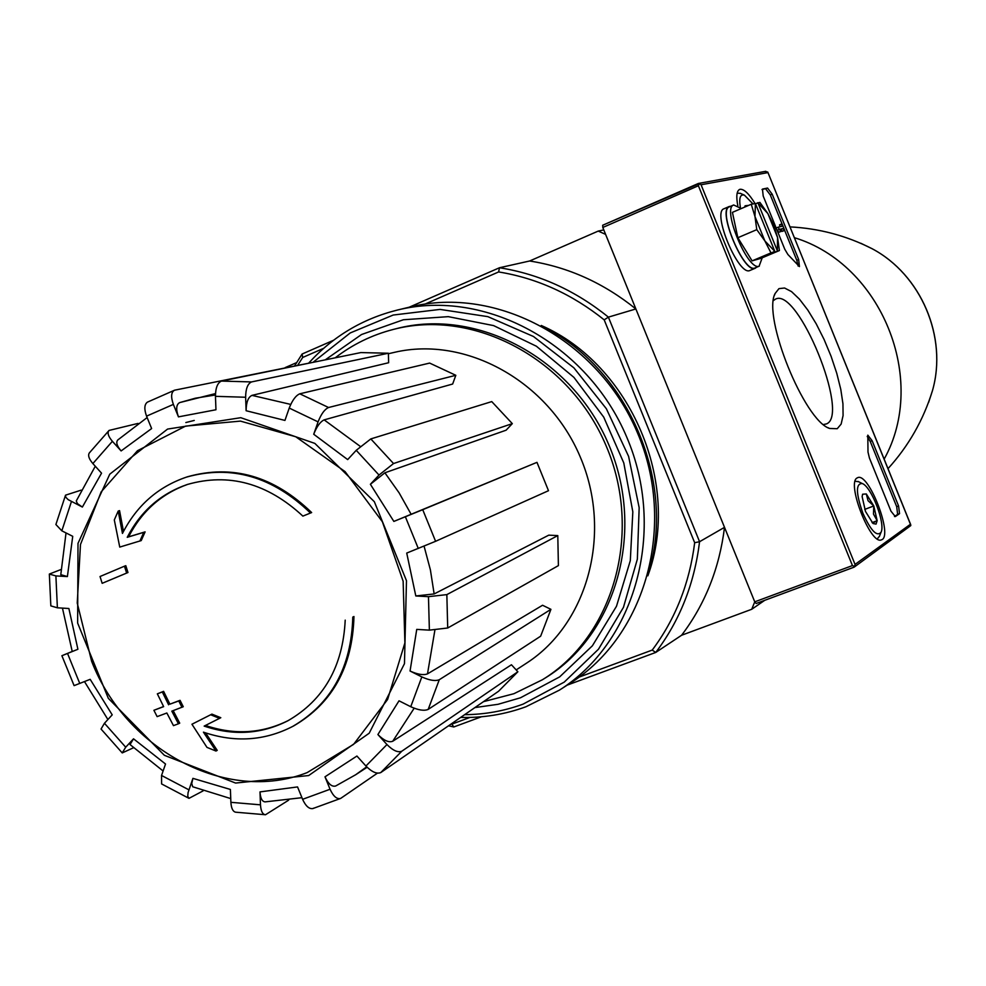 <?xml version="1.0" encoding="UTF-8"?>
<svg xmlns="http://www.w3.org/2000/svg" width="986" height="986" viewBox="0 0 986 986"><rect width="100%" height="100%" fill="white"/><g stroke="black" fill="none" stroke-linecap="round" stroke-linejoin="round"><path stroke-width="1.48" d="M292.682 726.435L293.89 725.795C332.529 703.178 352.544 666.758 353.962 616.533L352.791 617.088C351.386 667.362 331.345 703.807 292.682 726.435C264.482 740.917 234.73 742.815 203.424 732.154L215.971 751.036L217.228 750.371L205.593 732.906M352.791 617.088L353.962 616.533M288.467 720.446C262.177 733.584 234.495 735.26 205.433 725.462L220.802 717.709L211.916 714.123L191.937 724.242L206.974 747.388L215.971 751.036M345.211 620.145C342.918 666.511 323.802 700.06 287.863 720.778C261.413 734.213 233.509 735.987 204.164 726.103L205.433 725.462M204.164 726.103L220.802 717.709M219.533 718.338L210.647 714.764M302.875 516.109L311.65 512.56L302.875 516.109C267.305 483.165 228.764 472.627 187.278 484.496C160.669 493.69 140.653 511.303 127.243 537.308L128.587 536.84C141.861 511.081 161.642 493.567 187.932 484.286M123.484 531.405L119.552 510.625L118.209 511.068L122.461 533.426C136.684 505.584 158.043 486.813 186.527 477.101C231.402 464.591 272.715 476.558 310.442 513.016M187.18 476.891L187.833 476.682C232.671 464.172 273.948 476.139 311.65 512.56M118.209 511.068L114.302 519.918L119.75 547.082L141.22 540.587L145.102 531.873L128.587 536.84M139.889 541.067L143.771 532.341L145.102 531.873M143.771 532.341L127.243 537.308M126.627 573.026L124.458 566.186L125.801 565.681L127.97 572.521L102.162 583.318L127.97 572.521M124.458 566.186L100.03 576.514L102.162 583.318M153.902 710.29L157.131 716.625L166.856 713.001L173.462 725.634L178.429 723.798L171.823 711.152L183.26 706.715L180.044 700.331L169.9 704.164L163.602 691.346L157.341 693.836L163.639 706.642L153.902 710.29L163.577 706.531M181.979 707.344L178.749 700.947L180.044 700.331M178.749 700.947L169.9 704.164M168.606 704.78L162.308 691.95L163.602 691.346M162.308 691.95L157.341 693.836M178.429 723.798L179.723 723.157L173.179 710.635M188.905 798.29L187.747 796.244L188.079 792.584L192.911 778.361L230.391 789.453L230.884 802.321C231.291 808.286 232.869 811.577 235.629 812.193L265.517 814.744C262.584 814.473 260.908 811.17 260.477 804.835L259.996 791.906C260.44 798.29 262.14 801.618 265.086 801.877L301.938 797.686M259.996 791.906L297.55 786.927L302.603 799.313C305.635 805.981 309.025 809.075 312.759 808.594L340.638 798.426L377.428 773.16M340.638 798.426C336.879 799.424 333.354 796.368 330.063 789.256L324.998 776.808C328.301 783.944 331.851 787.013 335.634 786.015L355.663 774.75L335.634 786.015M324.998 776.808L356.92 756.04L365.929 766.023C371.907 772.026 376.862 774.207 380.793 772.556L498.559 691.26L517.872 671.762L511.451 664.761L392.724 741.262C388.804 742.766 383.862 740.523 377.897 734.545L386.968 744.553C392.97 750.58 397.913 752.799 401.807 751.209L380.793 772.556M377.897 734.545L399.022 700.812L410.743 706.715C418.397 710.191 424.214 711.091 428.183 709.402L540.648 636.192L550.928 609.336L542.559 605.256L427.493 673.882C423.487 675.422 417.67 674.473 410.053 671.022L421.823 676.914C429.514 680.389 435.331 681.326 439.275 679.724L428.183 709.402M410.053 671.022L416.745 629.388L429.378 630.14L447.706 627.996L558.396 565.619L557.793 535.583L548.758 535.164L434.148 593.942L415.809 595.963L428.466 596.666L446.843 594.62L447.706 627.996M415.809 595.963L406.725 553.072L435.59 541.302L548.487 490.708L536.976 462.348L393.858 521.421L422.735 509.688L435.59 541.302M512.313 423.635L506.114 430.192L384.885 472.799L370.391 484.286L379.006 475.042L393.537 463.543L512.313 423.635L491.755 401.598L370.81 438.918L393.537 463.543M370.81 438.918L356.229 450.319L347.676 459.599L313.721 434.247L318.071 421.872C321.165 414.034 324.653 409.252 328.56 407.514L455.828 375.309L429.649 363.082L299.793 393.808L328.56 407.514M299.793 393.808C295.825 395.497 292.312 400.254 289.231 408.068L284.942 420.418L246.118 410.731L245.625 397.247C245.724 388.743 247.696 383.64 251.541 381.927L388.373 353.235L360.839 352.581L221.456 381.077L251.541 381.927M221.456 381.077C217.549 382.778 215.54 387.855 215.453 396.335L215.959 409.757L178.454 416.868L173.376 404.396C170.726 396.877 171.12 392.145 174.559 390.197L147.382 402.152C144.313 404.445 144.042 409.104 146.557 416.141L151.622 428.565L121.118 450.935L112.392 441.309C108.201 436.354 107.104 432.731 109.064 430.426L138.052 423.413M109.064 430.414L89.344 452.919C87.754 455.372 88.925 458.921 92.869 463.568L101.546 473.169L82.368 507.063L68.17 499.643L65.729 497.203L65.532 495.169L55.894 524.515L61.835 530.825L72.73 536.322L67.393 576.563L55.894 575.923L49.349 574.086M49.349 574.246L50.841 605.885L57.385 607.807L68.872 608.498L77.906 649.269L61.908 655.715L72.212 651.463M74.11 685.627L90.17 679.329L112.219 714.85L104.454 723.268L101.04 729.036L122.116 752.786M122.227 752.897L125.715 747.203L133.517 738.81L130.041 744.566L163.097 770.978M133.517 738.81L165.525 764.014L161.544 775.464L161.593 783.932L188.807 798.253M320.98 360.728L174.559 390.197M178.454 416.868C175.791 409.301 176.186 404.543 179.662 402.596L195.351 398.208L215.429 394.979M246.118 410.731C246.204 402.288 248.152 397.161 251.972 395.374L388.657 362.725L388.373 353.235M313.721 434.247C316.789 426.482 320.265 421.688 324.16 419.876L452.648 384.035L455.828 375.309M536.976 462.348L422.735 509.688M557.793 535.583L446.843 594.62M550.928 609.336L439.275 679.724M517.872 671.762L401.807 751.209M313.708 808.15L312.759 808.594M265.517 814.732L288.651 800.164M189.029 798.327L203.079 790.895M230.736 798.586L192.726 786.779L191.74 783.525L192.911 778.361M122.264 752.91L133.406 747.795M77.906 649.269L72.237 651.536L62.451 608.115M49.362 574.049L60.984 569.526M67.393 576.563L60.799 574.678M65.532 495.169L81.172 490.141M82.368 507.063L77.364 503.599L76.279 500.95L95.285 466.242M121.118 450.935C116.903 445.943 115.781 442.295 117.778 439.978L147.136 417.559M194.254 420.443L185.849 422.55M635.871 308.951L605.589 234.36L598.231 231.081L529.63 260.994L499.483 267.748C539.083 274.022 575.393 290.476 608.399 317.135L635.871 308.951C603.703 283.056 568.293 267.07 529.63 260.994M425.015 304.082L498.633 271.939C536.976 278.2 572.163 294.173 604.196 319.858L608.399 317.135L699.567 541.708L724.513 527.35L754.746 601.842L756.176 603.494L854.209 567.098L854.652 566.408L852.446 565.582L698.396 185.75L699.394 183.618L602.717 225.239L602.803 227.47L754.746 601.842L751.739 609.274L764.742 600.314M294.765 365.658L302.11 354.023L333.527 340.281M409.19 307.213L499.483 267.748L498.633 271.939M603.789 229.911L598.231 231.081M285.151 367.618L296.576 362.638M567.27 685.097L655.739 652.449L681.609 635.243L751.739 609.274M469.977 717.426L451.834 724.131L453.806 726.965L481.439 716.773M681.609 635.243C705.15 604.159 719.447 568.195 724.513 527.35M604.196 319.858L694.674 542.719L699.567 541.708C694.427 583.675 679.822 620.588 655.739 652.449L652.227 650.082L579.213 677.062M541.265 325.479C630.843 364.598 681.733 484.138 647.839 575.824M694.674 542.719C689.547 583.305 675.41 619.097 652.227 650.082M297.858 365.017L302.69 357.474L323.667 348.317M451.834 724.131L451.144 723.983M453.806 726.965L448.544 725.782M302.11 354.023L302.69 357.474M335.228 357.807C352.569 344.434 371.907 334.981 393.229 329.46C473.983 308.137 569.551 358.929 606.094 445.734C643.328 532.255 613.711 636.34 542.374 679.773L513.916 693.7L483.485 701.662M393.229 329.46L396.36 328.658C476.953 307.385 572.287 358.041 608.732 444.612C645.879 530.899 616.312 634.725 545.122 678.072L542.374 679.773M393.525 352.557L394.585 352.31C465.774 335.659 548.253 381.027 580.175 456.777C612.651 532.28 588.186 623.177 526.844 662.949L525.92 663.553M837.237 428.713L829.633 428.466C804.317 420.763 762.264 316.679 775.107 293.495L778.965 288.627L784.56 288.011L791.536 291.609L799.449 299.152L807.842 310.122L816.223 323.852L824.123 339.554L831.099 356.34L836.757 373.275L840.787 389.384L842.944 403.767L843.079 415.574L841.144 424.079L837.237 428.713M890.987 511.204L895.337 516.578L899.54 513.644L898.579 505.978L872.117 440.705L867.803 435.159L868 452.081L869.43 458.046L890.987 511.204M754.894 203.301C748.953 193.675 744.036 189.004 740.153 189.275L739.562 189.46C736.641 191.05 736.061 196.46 737.811 205.704M857.191 477.927C846.05 482.622 870.823 545.776 881.472 539.81C893.686 536.704 868.592 471.542 857.573 477.729L857.191 477.927M767.552 188.055L772.161 194.156L798.66 259.515L799.436 266.577L787.9 254.499L784.782 249.248L763.201 196.029L762.449 189.09L767.552 188.055L762.018 189.595M854.652 566.408L855.047 564.411L910.448 524.256L910.805 525.575L854.209 567.098M765.247 171.453L767.774 172.094L910.448 524.256M699.394 183.618L701.058 184.764L767.884 172.599M782.034 223.908L770.3 194.957L765.678 188.856M798.13 266.06L796.787 260.304L784.683 230.428M780.197 229.541L781.306 229.257L782.169 231.377L784.72 230.416L782.083 223.896L781.393 224.069L782.255 226.188L778.028 227.236L780.813 231.414L781.787 231.168L779.951 229.282L783.18 228.469L784.043 230.588L784.72 230.416M777.128 230.367L778.928 232.215L781.787 231.168M781.393 224.069L779.519 224.857L780.259 226.681M894.512 516.541L897.642 514.359L896.693 506.693L870.231 441.445L867.224 436.441M781.306 229.257L783.18 228.469M782.169 231.377L784.043 230.588M776.179 228.025L778.028 227.236M777.104 230.33L778.965 229.541M778.928 232.215L780.813 231.414M773.443 300.557L775.575 299.091C797.982 287.123 850.08 414.675 826.576 423.869L823.495 424.547M866.312 493.949L873.793 505.954L877.158 520.694L876.049 524.108L873.041 523.529L865.498 511.463L862.134 496.624L862.602 494.22L866.312 493.949L868.05 500.703L873.793 505.954L873.46 514.051L877.158 520.694L873.263 522.753M862.873 513.213C855.86 493.234 855.675 483.35 862.282 483.547C871.365 486.542 885.711 523.776 881.04 532.28C876.874 537.037 870.823 530.678 862.873 513.213M855.269 481.23L858.707 481.76M879.475 536.199L877.404 538.726M872.055 522.617L877.158 520.694M864.71 509.405L873.793 505.954M744.787 207.048L745.096 205.803L748.694 205.371M740.4 207.627C738.834 198.05 740.19 193.909 744.467 195.191L752.885 203.819M737.38 193.083L740.646 193.453M730.749 206.259L729.283 206.481C716.822 209.722 744.171 274.724 755.251 268.229L756.484 267.305M724.587 208.576L724.057 208.736C711.522 212.002 738.859 276.955 750.001 270.435L755.251 268.229M755.461 203.658L759.898 202.401L767.847 213.543L773.862 225.437L777.584 237.564L779.408 250.555L766.997 255.004L774.774 251.307L764.865 240.904L754.968 216.513L755.412 203.547L751.258 204.262L754.968 216.513L756.78 229.652L737.848 237.725L752.096 260.859L770.978 252.897L764.865 240.904L756.78 229.652M774.774 251.307L755.412 203.547M759.368 266.097L755.103 267.884C744.147 274.305 717.105 210.03 729.43 206.826L733.683 204.989C721.579 208.058 747.844 271.335 759.084 266.195L762.227 257.79M741.349 208.527L733.683 204.989M737.848 237.725L732.425 212.36L751.258 204.262M752.096 260.859L760.699 258.431L779.408 250.555M774.836 251.701L770.978 252.897M757.741 202.685L767.847 213.543L777.584 237.564L777.338 251.011M757.975 203.005L777.276 250.604M313.708 361.788L350.24 332.948L393.204 315.039L440.052 309.407L487.848 316.642L533.475 336.497L573.901 367.852L606.341 408.709L628.6 456.382L639.162 507.679L637.363 559.148L623.448 607.364L598.477 649.219L564.238 682.115L523.073 704.14C504.253 711.017 484.767 714.53 464.628 714.677M325.269 359.853L361.529 334.525L403.36 319.76L448.297 316.654L493.604 325.602L536.409 346.234L573.938 377.391L603.728 417.14L623.793 462.964L632.827 511.857L630.3 560.677L616.484 606.267L592.389 645.793L559.666 676.877L520.485 697.78L498.053 704.3L474.882 707.591M309.012 362.749C333.206 336.275 362.712 318.7 397.543 310.011C484.841 288.306 587.286 343.461 626.677 436.971C666.782 530.185 635.539 642.268 559.382 690.151L525.895 706.777C504.894 714.443 483.14 717.993 460.647 717.426M397.543 310.011L410.349 306.929C496.882 285.422 598.329 339.96 637.301 432.447C676.963 524.651 645.966 635.576 570.475 683.039L559.382 690.151M546.959 328.695C628.698 371.845 675.028 480.663 649.478 569.489M794.359 237.675C881.533 264.1 928.381 379.77 884.146 459.143M91.624 661.261L77.241 603.075L80.482 544.506L101.213 491.792L137.473 450.725L185.602 426.112L240.436 421.108L295.751 436.761L345.063 471.604L382.371 521.742L403.138 581.222L404.889 642.921L387.609 699.468L353.604 744.344L307.127 772.617C226.768 804.083 126.072 750.297 91.624 661.261M308.667 775.551L235.592 783.057L164.379 755.313L108.337 698.347L77.635 623.053L78.005 543.36L109.766 474.18L167.583 429.07L240.781 417.694L314.854 443.404L374.347 501.714L406.478 580.705L404.47 663.664L369.195 733.227L308.667 775.551M260.477 804.835L230.884 802.321M330.063 789.256L302.603 799.313M386.968 744.553L365.929 766.023M421.823 676.914L410.743 706.715M428.466 596.666L429.378 630.14M405.382 516.763L418.274 548.462M370.391 484.286L393.858 521.421M356.229 450.319L379.006 475.042M289.231 408.068L318.071 421.872M215.453 396.335L245.625 397.247M146.557 416.141L173.376 404.396M92.869 463.568L112.392 441.309M61.835 530.825L71.423 501.591M57.385 607.807L55.894 575.923M79.767 683.483L67.529 653.459M125.715 747.203L104.454 723.268M188.881 789.823L161.544 775.464M424.066 546.121L430.389 569.846L434.148 593.942M384.885 472.799L399.096 492.827L411.174 514.372M324.16 419.876L360.223 446.362M251.972 395.374L290.747 404.42M366.669 766.825L355.663 774.75L367.125 767.268M414.182 708.207L392.724 741.262M434.875 630.214L427.493 673.882M860.778 243.246L872.018 248.669C921.023 274.527 947.792 337.397 932.46 390.653L928.578 402.51M855.047 564.411L701.058 184.764M698.396 185.75L602.803 227.47M852.446 565.582L754.746 601.842M772.161 194.156L770.3 194.957M798.66 259.515L796.787 260.304M897.642 514.359L899.54 513.644M896.693 506.693L898.579 505.978M870.231 441.445L872.117 440.705M186.527 477.101L187.833 476.682M215.478 393.574L179.662 402.596M66.025 532.945L60.787 574.678M84.488 681.597L107.905 719.533M394.585 352.31L388.398 353.74M526.844 662.949L516.183 669.913M74.098 685.627L61.896 655.715M789.996 226.891C818.935 228.358 846.284 235.617 872.018 248.669C921.17 274.65 947.805 337.212 932.46 390.653C923.401 419.999 908.574 446.005 888.004 468.658M698.322 183.482L602.668 225.264M853.975 567.221L756.176 603.494M910.719 524.688L767.774 172.094M698.544 183.421L765.814 171.305M828.067 427.702L829.633 428.466M774.54 295.073L775.107 293.495M862.282 483.547L858.067 481.439M881.04 532.28L879.302 536.63M744.467 195.191L740.203 193.256M729.283 206.481L724.057 208.736"/></g></svg>
